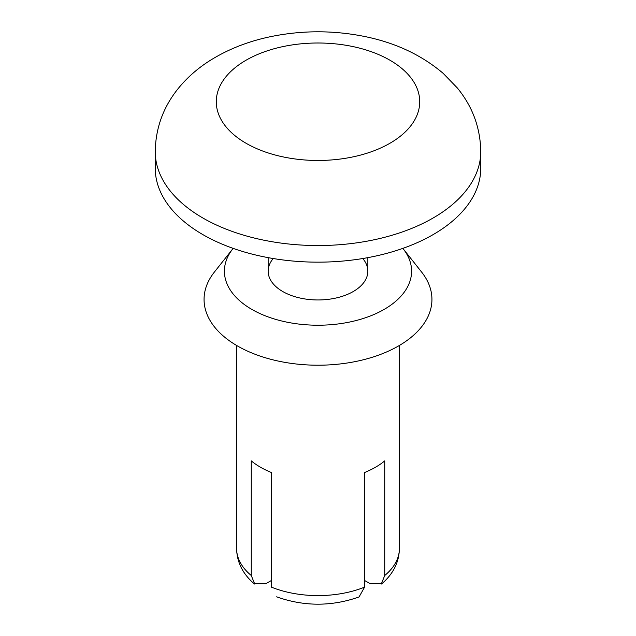 <?xml version="1.0" encoding="UTF-8"?>
<svg xmlns="http://www.w3.org/2000/svg" width="636" height="636" viewBox="0 0 636 636"><rect width="100%" height="100%" fill="white"/><g stroke="black" fill="none" stroke-linecap="round" stroke-linejoin="round"><path stroke-width="0.95" d="M362.774 258.534A49.847 28.779 180 0 1 367.846 271.182A49.847 28.779 180 0 1 318 299.961A49.847 28.779 180 0 1 268.154 271.182A49.847 28.779 180 0 1 273.226 258.534M359.3 596.536L364.587 587.139L364.587 472.516A81.384 46.985 0 0 0 384.732 460.885L384.732 575.508L381.369 583.769L370.041 583.641L364.587 580.493M271.413 580.493L265.959 583.641L254.631 583.769L251.268 575.508A81.384 46.985 180 0 1 236.616 548.614C236.862 562.216 242.801 574.014 254.432 584.007M364.587 587.139A81.384 46.985 180 0 1 271.413 587.139L271.413 472.516A81.384 46.985 0 0 1 251.268 460.885L251.268 575.508M402.85 248.382A93.595 54.036 180 0 1 403.113 248.708A93.595 54.036 180 0 1 318 325.219A93.595 54.036 180 0 1 232.887 248.708A93.595 54.036 180 0 1 233.15 248.382M403.113 248.708L421.612 272.065A113.939 65.778 180 0 1 318 365.207A113.939 65.778 180 0 1 214.388 272.065L232.887 248.708M480.768 151.575L480.768 168.182A162.768 93.977 180 0 1 380.288 255.004A162.768 93.977 180 0 1 202.908 234.636A162.768 93.977 180 0 1 155.232 168.182L155.232 151.575C155.629 127.836 163.404 106.681 178.565 88.094C187.342 77.417 197.772 68.267 209.864 60.627C227.815 49.37 247.976 41.396 270.348 36.713C301.79 30.226 333.264 30.162 364.762 36.522C395.433 42.747 421.581 55.022 443.189 73.363L457.292 87.911C472.54 106.53 480.363 127.749 480.768 151.575A162.768 93.977 180 0 1 380.288 238.389A162.768 93.977 180 0 1 202.908 218.021A162.768 93.977 180 0 1 155.232 151.575M399.384 345.459L399.384 548.614A81.384 46.985 180 0 1 384.732 575.508M246.068 143.267A101.728 58.735 180 0 1 291.67 45.005A101.728 58.735 180 0 1 416.262 116.937A101.728 58.735 180 0 1 246.068 143.267M399.384 548.614C399.138 562.216 393.199 574.014 381.568 583.999M276.588 596.83C304.199 606.633 331.801 606.633 359.412 596.83M236.616 345.459L236.616 548.614M268.154 257.644L268.154 271.182M367.846 257.644L367.846 271.182"/></g></svg>
